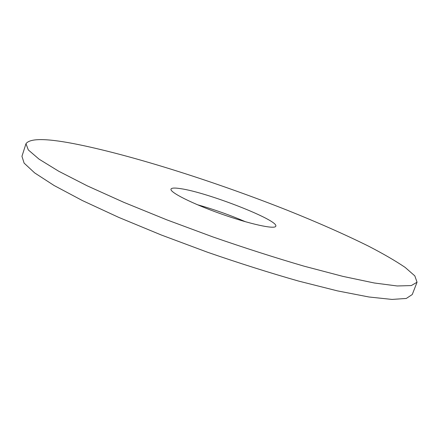 <?xml version="1.0" encoding="UTF-8"?>
<svg xmlns="http://www.w3.org/2000/svg" width="439" height="439" viewBox="0 0 439 439"><rect width="100%" height="100%" fill="white"/><g stroke="black" fill="none" stroke-linecap="round" stroke-linejoin="round"><path stroke-width="0.66" d="M417.05 282.217L412.254 294.536L406.289 298.454L391.978 299.425L368.936 296.989L337.443 290.876L298.602 281.081C269.623 272.822 239.288 263.219 207.598 252.266L161.338 235.013L118.739 217.387L82.389 200.557L54.068 185.488L34.632 172.884L24.118 163.121L21.95 156.322L25.972 143.729C30.017 137.939 47.67 138.258 78.932 144.683C135.936 156.399 217.058 182.437 287.364 210.276C317.721 222.43 344.785 234.399 368.557 246.169C383.291 253.791 395.484 260.87 405.131 267.389L414.828 275.89L417.05 282.217L411.294 285.569L397.174 285.97L374.297 282.99L342.914 276.383L304.117 266.188C275.143 257.72 244.775 247.98 213.014 236.978L166.611 219.763L123.825 202.341L87.262 185.851L58.716 171.237L39.055 159.154L28.332 149.957L25.972 143.729M197.259 204.673C213.738 209.321 229.849 215.028 245.582 221.788M180.544 188.644C207.521 192.414 279.05 220.34 275.785 226.206C275.088 229.586 250.06 224.192 221.168 213.936C192.266 203.723 169.421 192.167 171.007 189.105C171.561 187.892 174.738 187.738 180.544 188.644"/></g></svg>
